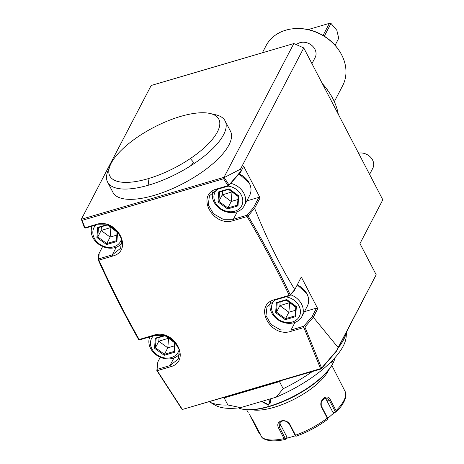 <?xml version="1.0" encoding="UTF-8"?>
<svg xmlns="http://www.w3.org/2000/svg" width="464" height="464" viewBox="0 0 464 464"><rect width="100%" height="100%" fill="white"/><g stroke="black" fill="none" stroke-linecap="round" stroke-linejoin="round"><path stroke-width="0.7" d="M369.593 174.394L372.812 168.229A11.519 9.454 -152.4 0 0 372.551 159.97A11.519 9.454 27.6 0 0 358.55 153.184M81.183 219.634L82.053 220.377L85.011 227.72L84.361 227.517L81.345 219.263L151.183 85.48L293.828 43.546L303.758 47.92L382.817 199.798L359.965 243.583L376.188 274.752L336.539 351.178L321.221 368.921L182.12 409.532L320.56 368.619L321.221 368.921M182.12 409.532L156.838 370.539L157.824 361.943L156.983 370.289L182.253 409.277M81.345 219.263L223.99 177.329L293.828 43.546M225.121 120.936A66.248 24.546 152.5 0 1 190.373 166.013L192.189 164.326L193.447 162.209L190.339 158.555A61.451 22.765 -27.5 0 0 210.088 113.494L215.725 114.788A66.248 24.546 152.5 0 1 225.121 120.936L230.475 131.219A66.248 24.546 152.5 0 1 154.193 195.373A66.248 24.546 152.5 0 1 112.949 192.398L107.596 182.114A66.248 24.546 152.5 0 1 107.955 170.891A66.248 24.546 152.5 0 1 109.272 168.09M223.99 177.329L224.216 177.579L240.468 169.151L303.758 47.92M246.79 200.9L258.86 197.357L260.101 197.902L243.629 166.263L241.199 170.914L240.468 169.151M260.101 197.902L254.521 208.423L253.437 207.744L258.86 197.357M294.739 289.53C279.966 265.489 266.603 238.426 254.643 208.359M338.163 347.588L336.771 350.523L321.593 368.114L304.9 327.01L304.216 327.01L303.723 326.273L291.038 330.003L280.616 329.95L271.127 324.51L265.982 315.642L267.038 306.53L275.39 299.941L289.89 295.678L294.356 290.505L301.281 277.008L317.753 308.647L313.316 317.26L338.163 347.588L376.188 274.752M336.771 350.523L336.539 351.178M321.593 368.114L321.268 368.625M209.339 401.812A79.692 29.528 -27.5 0 0 227.859 404.991L240.648 407.612L276.167 397.172L283.191 388.722L279.485 381.605A79.692 29.528 -27.5 0 0 281.555 380.584M279.485 381.605L224.153 397.874A79.692 29.528 -27.5 0 1 222.587 397.921M227.859 404.991L224.153 397.874M283.191 388.722A79.692 29.528 -27.5 0 0 312.342 371.531M338.273 347.855A79.692 29.528 -27.5 0 0 346.44 332.207M276.167 397.172A75.812 28.089 -27.5 0 0 346.132 337.096A75.812 28.089 -27.5 0 0 346.045 333.807M209.177 401.725L215.255 405.223A75.812 28.089 -27.5 0 0 240.648 407.612M270.466 398.849L268.447 405.118L261.522 401.476M238.455 407.897A56.649 20.99 -27.5 0 0 241.837 409.016A56.649 20.99 -27.5 0 0 269.068 406.307A56.649 20.99 -27.5 0 0 333.993 361.044A56.649 20.99 -27.5 0 0 335.014 357.634M332.7 360.139L332.363 362.03L330.327 362.535M241.837 409.016L242.515 409.173A56.074 20.776 -27.5 0 0 269.468 406.487A56.074 20.776 -27.5 0 0 333.732 361.688L333.993 361.044M300.84 392.648A46.087 17.075 152.5 0 1 286.746 399.985M328.819 369.762A48.007 17.789 152.5 0 1 274.154 407.305A48.007 17.789 152.5 0 1 251.946 409.782M260.408 433.886L260.124 434.205L259.179 433.248L250.235 416.069L252.932 420.21L261.87 437.384A48.007 17.789 -27.5 0 0 284.072 438.59L278.423 427.744C277.014 424.485 277.948 422.211 281.236 420.912C284.954 420.146 287.842 421.3 289.89 424.374L295.533 435.22A48.007 17.789 -27.5 0 0 327.271 418.157L321.627 407.311C318.002 400.664 327.451 392.637 330.397 399.806L336.046 410.652A48.007 17.789 -27.5 0 0 345.581 392.382L331.835 365.435M250.444 416.051L249.255 414.277M284.072 438.59L285.314 439.379L285.406 438.712L279.38 427.135L279.183 423.139L281.764 421.155C284.983 420.477 287.506 421.498 289.333 424.212L295.359 435.789L295.783 436.143L295.533 435.22M262.641 438.074L261.87 437.384M327.271 418.157L327.851 418.905L327.242 419.595A46.586 17.261 152.5 0 1 296.641 436.05L296.519 436.114C307.725 431.996 318.014 426.462 327.387 419.514L327.242 419.595M296.641 436.05L295.783 436.143M327.764 418.366L321.732 406.789L321.854 400.757L326.035 397.787L329.347 400.27L335.373 411.846L336.04 411.893L333.964 412.89L327.746 418.342L327.851 418.905M335.907 412.177L336.046 410.652M345.581 392.382L345.726 392.782C346.243 393.837 347.13 401.169 336.058 412.09M295.4 435.818L286.775 438.26L285.314 439.379M286.775 438.26L287.123 437.401L285.406 438.712M287.123 437.401L280.581 424.838A5.759 4.727 27.6 0 1 280.03 422.078M324.568 398.048A5.759 4.536 -86.9 0 1 326.552 400.119L333.1 412.687L335.373 411.846M333.964 412.89L333.1 412.687M270.292 398.901L270.611 402.822L268.383 404.608L262.044 401.325M270.802 399.945A4.802 3.938 27.6 0 1 267.484 399.724M332.154 360.702L331.864 361.816L331.128 362.477L330.409 362.459M157.824 361.943L160.271 357.245M102.625 246.5L98.704 254.231L98.269 259.944C110.386 286.798 123.807 313.287 138.539 339.399L139.803 339.805L154.303 335.542L164.726 335.594L174.215 341.028L179.353 349.902L178.304 359.008L169.952 365.597L157.267 369.327M98.269 259.944L98.907 260.113C111.006 286.949 124.416 313.409 139.136 339.497L138.991 339.735M84.848 227.928L85.672 228.021L96.657 224.796L107.08 224.849L116.563 230.283L121.707 239.157L120.652 248.263L112.305 254.852L98.751 258.837L98.432 259.724M241.083 170.996L229.001 184.997L224.216 177.579L223.596 178.768L82.053 220.377M320.56 368.619L303.885 327.549L291.195 331.279C270.274 338.511 252.822 304.993 274.723 299.64L289.223 295.377C276.48 268.702 262.438 242.428 247.097 216.549L233.543 220.533C212.622 227.766 195.17 194.248 217.071 188.894L228.05 185.664L223.596 178.768M85.011 227.72L95.99 224.489C116.911 217.256 134.363 250.775 112.462 256.128L98.907 260.113M139.136 339.497L153.642 335.234C174.563 328.002 192.015 361.52 170.114 366.873L157.424 370.608M99.18 253.089L98.751 258.837M229.001 184.997L228.648 185.652L228.05 185.664M241.199 170.914L240.729 172.051L228.648 185.652M247.097 216.549L247.445 215.917L246.941 215.273L233.386 219.257L222.964 219.205L213.475 213.765L208.336 204.897L209.392 195.785L217.738 189.196L228.717 185.971M240.729 172.051L243.629 166.263M294.75 289.548L290.226 294.808C277.466 268.111 263.413 241.814 248.06 215.911L254.521 208.423M290.226 294.808L289.89 295.377L289.223 295.377M248.06 215.911L247.445 215.917M289.89 295.678L289.89 295.377M294.356 290.505L301.281 277.008M304.442 311.646L316.512 308.102L317.753 308.647M316.512 308.102L312.075 316.593L313.351 317.074M303.723 326.273L312.075 316.593M304.9 327.01L313.316 317.26M303.885 327.549L304.216 327.01M290.667 294.773A17.284 14.181 27.6 0 1 301.542 304.065A17.284 14.181 -152.4 0 1 301.936 316.454A17.284 14.181 -152.4 0 1 287.083 323.222A17.284 14.181 -152.4 0 1 271.689 312.84A17.284 14.181 27.6 0 1 270.489 302.424M274.537 300.22A14.976 12.29 27.6 0 0 273.07 313.426A14.976 12.29 -152.4 0 0 292.43 321.964A14.976 12.29 -152.4 0 0 298.944 305.817A14.976 12.29 27.6 0 0 285.876 296.861M295.643 316.657L296.368 306.576L286.729 299.541L276.37 302.586L275.645 312.666L285.279 319.702L295.643 316.657L295.185 315.839L295.852 306.571M295.835 306.501L295.185 315.839M296.368 306.576L295.858 306.426L296.368 306.576M285.279 319.702L285.511 318.681L295.162 315.845M275.645 312.666L276.515 312.115L285.511 318.681L288.886 312.22L295.568 310.259M276.37 302.586L277.06 302.806L286.793 299.947L295.875 306.588M286.729 299.541L286.862 299.86L286.729 299.541M290.22 302.458L289.71 302.603M289.698 302.076L289.664 302.569M295.783 307.267L289.704 302.65M280.157 301.896L279.891 305.654L288.886 312.22L289.658 302.661M277.188 302.772L276.515 312.115L279.891 305.654L289.611 302.632M286.131 300.138L289.617 302.586M246.941 215.273L253.437 207.744M230.944 183.39A17.284 14.181 27.6 0 1 243.89 193.32A17.284 14.181 -152.4 0 1 244.284 205.709A17.284 14.181 -152.4 0 1 229.431 212.477A17.284 14.181 -152.4 0 1 214.037 202.095A17.284 14.181 27.6 0 1 212.837 191.678M216.891 189.474A14.976 12.29 27.6 0 0 215.418 202.681A14.976 12.29 -152.4 0 0 234.778 211.219A14.976 12.29 -152.4 0 0 241.292 195.071A14.976 12.29 27.6 0 0 228.224 186.116M237.991 205.912L238.716 195.831L229.083 188.796L218.718 191.841L217.993 201.921L227.627 208.957L237.991 205.912L237.533 205.094L238.2 195.825M238.189 195.756L237.533 205.094M238.716 195.831L238.212 195.68L238.716 195.831M227.627 208.957L227.859 207.936L237.516 205.1M217.993 201.921L218.863 201.37L227.859 207.936L231.234 201.475L237.916 199.514M218.718 191.841L219.408 192.061L229.146 189.202M229.083 188.796L229.216 189.115L229.083 188.796M232.568 191.713L232.058 191.858M232.046 191.33L232.017 191.823M238.131 196.521L232.058 191.905M222.511 191.151L222.239 194.909L231.234 201.475L232.006 191.916M219.536 192.026L218.863 201.37L222.239 194.909L231.965 191.887M228.479 189.393L231.965 191.841M122.049 243.09A17.284 14.181 -152.4 0 1 107.103 247.88A17.284 14.181 -152.4 0 1 92.957 237.696A17.284 14.181 27.6 0 1 92.179 226.107M95.845 225.034A14.976 12.29 27.6 0 0 94.337 238.276A14.976 12.29 -152.4 0 0 109.469 247.387A14.976 12.29 -152.4 0 0 121.545 238.502M106.743 224.756L97.637 227.435L96.912 237.516L106.546 244.557L116.911 241.506L116.452 240.688L117.119 231.42M117.102 231.35L116.452 240.688M116.911 241.506L117.636 231.426L110.101 225.927M106.546 244.557L106.778 243.53L116.429 240.694M96.912 237.516L97.782 236.965L106.778 243.53L110.154 237.075L116.835 235.109M97.637 227.435L98.327 227.656L107.486 224.965M111.488 227.314L110.977 227.453M110.966 226.925L110.931 227.418M117.05 232.122L110.971 227.499M101.425 226.745L101.158 230.504L110.154 237.075L110.925 227.511M98.455 227.621L97.782 236.965L101.158 230.504L110.884 227.482M107.399 224.994L110.884 227.435M179.701 353.835A17.284 14.181 -152.4 0 1 164.755 358.626A17.284 14.181 -152.4 0 1 150.603 348.441A17.284 14.181 27.6 0 1 149.831 336.852M153.491 335.779A14.976 12.29 27.6 0 0 151.983 349.021A14.976 12.29 -152.4 0 0 167.121 358.133A14.976 12.29 -152.4 0 0 179.191 349.247M164.395 335.501L155.289 338.181L154.564 348.261L164.198 355.302L174.557 352.251L174.099 351.434L174.766 342.165M174.754 342.096L174.099 351.434M174.557 352.251L175.282 342.171L167.753 336.673M164.198 355.302L164.43 354.276L174.081 351.439M154.564 348.261L155.434 347.71L164.43 354.276L167.8 347.82L174.487 345.854M155.289 338.181L155.979 338.401L165.138 335.71M169.14 338.059L168.629 338.198M168.612 337.67L168.583 338.163M174.702 342.867L168.623 338.244M159.077 337.49L158.804 341.249L167.8 347.82L168.577 338.256M156.107 338.366L155.434 347.71L158.804 341.249L168.531 338.227M165.045 335.739L168.536 338.181M190.373 166.013A66.248 24.546 152.5 0 1 148.84 185.09A66.248 24.546 152.5 0 1 107.596 182.114M190.339 158.555A61.451 22.765 152.5 0 1 148.045 178.704A61.451 22.765 -27.5 0 1 110.125 165.532L107.955 170.891M210.088 113.494A61.451 22.765 -27.5 0 0 153.787 127.374A61.451 22.765 -27.5 0 0 110.125 165.532M338.291 114.26A62.408 51.208 -152.4 0 0 329.515 92.957A62.408 51.208 -152.4 0 0 322.677 84.274M329.515 92.957L328.732 91.773A60.192 49.393 -152.4 0 0 322.335 83.607M334.324 101.662L342.618 85.77A43.204 35.455 -152.4 0 0 339.341 50.912A43.204 35.455 -152.4 0 0 296.484 28.542A43.204 35.455 -152.4 0 0 285.783 30.183A43.204 35.455 -152.4 0 0 266.017 45.785L262.351 52.797M339.341 50.912L338.952 50.321A42.096 34.545 -152.4 0 0 297.198 28.524L296.484 28.542M335.083 45.281L338.732 38.286L336.818 30.276L330.989 23.415L324.319 36.198M330.989 23.415L329.376 23.345L323.066 35.432M308.148 29.586L329.376 23.345M311.941 63.649L315.16 57.484A11.519 9.454 -152.4 0 0 314.899 49.225A11.519 9.454 27.6 0 0 296.386 44.672M278.423 427.744L279.38 427.135L280.581 424.838M281.236 420.912L281.764 421.155M289.89 424.374L289.333 424.212M321.627 407.311L321.732 406.789M330.397 399.806L329.347 400.27L326.552 400.119M268.447 405.118L268.383 404.608M332.363 362.03L331.864 361.816M170.114 366.873L169.952 365.597L173.942 357.959M153.642 335.234L154.303 335.542M112.462 256.128L112.305 254.852L116.29 247.213M95.99 224.489L96.657 224.796M217.071 188.894L217.738 189.196M291.195 331.279L291.038 330.003L295.023 322.364M274.723 299.64L275.39 299.941M301.936 316.454L307.296 306.188A17.284 14.181 -152.4 0 0 306.901 293.799A17.284 14.181 27.6 0 0 297.233 284.995M233.543 220.533L233.386 219.257L237.377 211.619M244.284 205.709L249.644 195.443A17.284 14.181 -152.4 0 0 249.249 183.054A17.284 14.181 27.6 0 0 239.035 174.017M148.84 185.09L148.045 178.704M346.591 331.917L346.132 337.096M248.153 412.612L246.668 409.764M285.192 439.443C274.827 441.774 267.189 441.258 262.282 437.894M307.296 306.188C309.227 302.255 309.099 298.091 306.913 293.7L297.273 284.919M249.644 195.443C251.575 191.51 251.447 187.346 249.261 182.955L239.093 173.948M238.229 195.843L229.117 189.196M117.143 231.443L108.947 225.452M174.795 342.188L166.593 336.197"/></g></svg>
